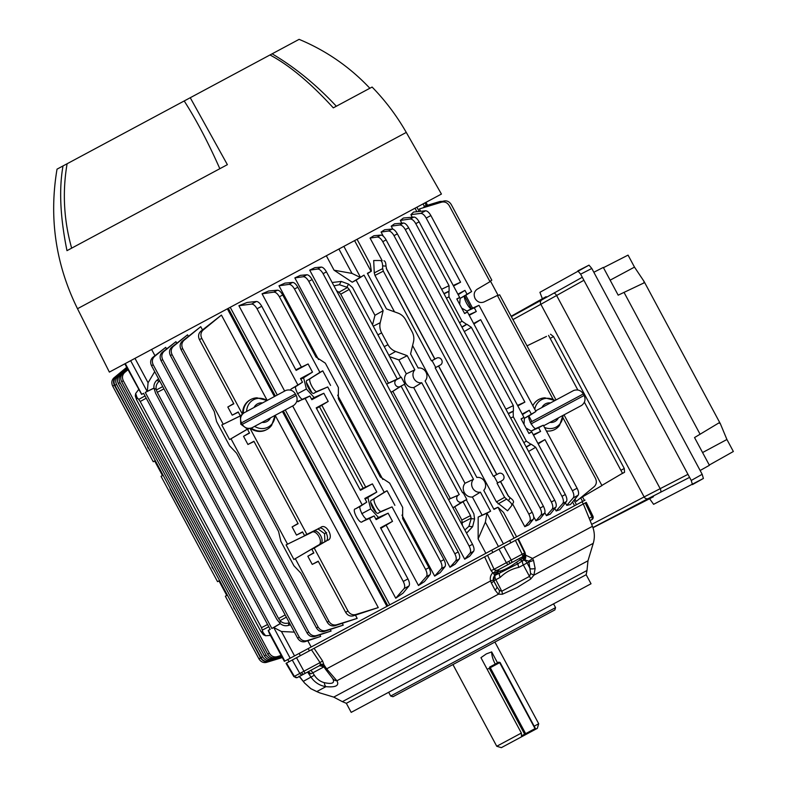 <?xml version="1.0" encoding="UTF-8"?>
<svg xmlns="http://www.w3.org/2000/svg" width="787" height="787" viewBox="0 0 787 787"><rect width="100%" height="100%" fill="white"/><g stroke="black" fill="none" stroke-linecap="round" stroke-linejoin="round"><path stroke-width="1.18" d="M452.938 664.562L496.745 746.263L501.349 747.65L521.565 736.809L521.368 733.051L480.946 657.666L486.336 653.899L491.668 651.911L497.532 662.851M534.245 726.155L538.711 723.755L494.905 642.064M538.711 723.755L537.324 728.359L532.287 731.054M496.745 746.263L521.368 733.051M495.239 664.08A16.153 7.231 61.8 0 1 491.668 651.911M521.515 735.865L524.644 734.192A0.846 0.757 61.8 0 0 525.716 734.586L521.692 736.74A0.846 0.757 61.8 0 1 521.565 736.789A0.846 0.846 0 0 0 521.692 736.74M489.278 668.242L490.281 667.701L525.647 733.651L535.032 728.624L535.101 729.549L525.716 734.586L525.647 733.651L524.644 734.192L489.278 668.242L487.212 669.343M500.079 662.447L535.032 728.624L499.666 662.664L498.928 662.103L489.553 667.13L490.281 667.701L500.079 662.447L535.367 728.447A0.846 0.757 61.8 0 1 535.101 729.549A0.846 0.846 0 0 0 535.445 728.398L535.367 728.447M518.338 538.79L524.988 552.425L525.618 555.15L532.553 558.426L533.507 560.354L535.14 568.48L533.901 575.149L530.635 579.094L517 587.584L502.381 594.244L498.358 594.205A4.25 3.069 -65.4 0 0 499.352 590.358L501.772 591.244L529.484 576.389L530.625 573.595L528.933 561.977L528.608 561.141L524.614 559.783L523.434 560.187M323.949 666.845L312.803 672.826L314.347 675.226C316.876 679.102 320.211 681.581 324.333 682.663C332.517 684.424 335.242 682.959 332.507 678.286A6.808 5.893 -33.8 0 0 332.576 678.394A6.808 5.893 -33.8 0 0 336.895 680.785C339.531 685.585 335.882 687.543 325.946 686.658C319.788 685.684 314.82 682.536 311.032 677.204L308.327 673.131A3.404 2.272 126.7 0 0 307.786 672.275M324.333 682.663A6.808 3.266 96.3 0 0 325.946 686.658L316.777 691.576L319.935 692.944L316.551 691.507A4.25 2.843 -70.2 0 0 316.777 691.576L310.895 688.714A4.25 0.935 122.8 0 1 310.816 688.684A4.25 0.935 122.8 0 1 310.757 688.625M342.365 701.66L346.339 703.312L586.167 574.717L586.994 570.486L342.365 701.66L333.737 697.105L587.978 560.787L593.25 543.325L533.901 575.149L530.625 573.595M586.167 574.717L591.027 583.767L363.889 705.565L351.189 712.363L346.339 703.312M555.563 607.613L554.865 609.915L392.979 696.711L390.677 696.023L555.563 607.613L553.556 603.865M586.256 502.372L592.985 516.262L591.893 519.617L590.102 520.571L591.657 519.745M589.168 518.279L592.493 516.498M582.036 501.742L583.324 503.946L585.213 502.932L591.922 516.803A2.548 1.958 61.8 0 1 591.371 519.902M523.266 556.419L522.322 556.921A2.548 1.141 -118.2 0 0 522.165 554.205L524.644 552.887L523.266 556.419A2.548 2.204 -118.2 0 0 524.053 553.222L524.644 552.887L517.866 539.046L524.644 552.887A2.548 2.548 61.8 0 1 523.562 556.252L522.784 556.675L523.945 555.238M530.635 579.094A4.25 1.879 -125.7 0 0 529.484 576.389L523.345 564.977A4.25 1.908 61.8 0 1 523.04 560.393L522.411 560.737A4.25 0.777 -118.2 0 1 520.945 559.37L524.595 556.379L523.316 560.246L523.119 558.209A3.404 0.512 61.8 0 1 522.784 556.675L508.953 564.092A2.548 1.633 -118.2 0 1 506.346 562.695L522.165 554.205L515.387 540.374L583.324 503.946L592.444 526.316C594.657 531.894 594.933 537.56 593.25 543.325M303.871 674.056L302.995 674.528A2.548 2.282 -118.2 0 1 299.817 673.436L320.053 662.585L311.426 649.737L314.082 648.311L322.572 660.962L320.053 662.585L320.348 664.366L319.581 665.625L303.871 674.056A2.548 1.279 -118.2 0 1 301.588 672.501M302.995 674.528L297.811 677.302M523.316 560.246L518.072 563.669L496.174 574.805A4.25 3.817 -118.2 0 0 498.073 571.637L500.443 570.909C504.762 569.857 510.035 567.034 516.242 562.439L520.945 559.37M496.174 574.805L496.804 572.316L498.073 571.637M332.606 678.433L325.592 669.314L326.625 668.842L336.895 680.785L498.358 594.205L495.013 589.994A4.25 2.213 -29.3 0 0 496.804 586.708L499.352 590.358M322.572 660.962L323.919 664.779L326.625 668.842L490.527 580.963C489.848 577.756 490.626 575.012 492.829 572.729L494.58 572.415A3.404 1.072 106.9 0 1 495.672 570.359L497.837 570.054L519.027 558.691A3.404 0.905 61.8 0 1 520.404 559.665A4.25 1.18 -119.2 0 0 522.174 560.865M320.348 664.366A3.404 2.223 -0.9 0 1 323.919 664.779L324.165 666.727M297.516 677.459A2.548 2.282 -118.2 0 1 294.348 676.367L299.817 673.436L292.262 660.018L311.426 649.737M286.035 663.352L293.876 676.633L297.279 677.587M305.12 673.377L296.522 657.725L286.507 663.097L294.348 676.367M307.333 672.246L310.668 673.879L312.803 672.826A3.404 1.24 61.8 0 0 310.235 670.642L319.581 665.625A3.404 3.364 61.8 0 1 323.978 666.746M310.668 673.879A3.404 2.43 61.8 0 0 307.097 672.324L307.727 672.226M509.642 540.561L510.911 542.774M511.393 562.784A2.548 1.141 -118.2 0 0 511.235 560.069L503.896 546.532L517.856 539.056M497.837 570.054A3.404 2.381 61.8 0 0 496.804 572.316L494.6 572.415A4.25 0.502 -118.3 0 1 495.515 575.159L494.443 575.956A4.25 1.23 -135.6 0 0 492.829 572.729L491.068 570.614L494.079 569.276L495.672 570.359M491.068 570.614L484.635 556.862L503.896 546.532M492.878 552.444L491.659 550.202M307.451 648.97L308.229 648.557L309.38 650.839L308.612 651.243M314.052 648.331L484.635 556.862M585.213 502.932L585.784 502.627M299.011 676.2L304.628 683.077L310.895 688.714M316.344 691.419A4.25 2.843 -70.2 0 0 316.551 691.507L310.816 688.684L304.628 683.077M318.145 692.088A4.25 4.21 -55.8 0 0 319.119 692.511M299.267 676.525A4.25 4.25 61.8 0 0 300.132 677.322M314.347 675.226L303.329 681.335A4.25 0.817 144.6 0 0 303.359 681.424A4.25 0.817 144.6 0 0 303.428 681.483M300.349 655.679L299.217 653.387M287.078 662.792L286.507 663.097L287.078 662.792M495.013 589.994L491.344 582.96A4.25 0.826 -27.9 0 0 493.646 580.895L496.804 586.708L493.774 580.826A4.25 4.24 61.8 0 1 495.544 575.14A4.25 1.908 -118.2 0 0 495.84 579.724L501.772 591.244A4.25 1.899 -110.7 0 1 502.381 594.244M494.443 575.956L493.646 580.895L500.247 577.353A4.25 1.908 61.8 0 1 499.391 573.684A4.25 3.61 -81.3 0 0 500.443 570.909M493.311 580.058L490.527 580.963L491.344 582.96M524.595 556.379L524.634 556.291A4.25 3.079 61.9 0 1 523.424 560.187L523.04 560.393A4.25 2.341 -118.2 0 1 527.083 562.971L530.212 568.794A4.25 1.269 178.4 0 0 535.14 568.48M516.242 562.439A4.25 0.728 -137 0 0 518.072 563.669A4.25 1.908 61.8 0 0 518.928 567.338L528.933 561.977A4.25 0.521 160.7 0 0 533.507 560.354M496.331 574.717A4.25 3.974 -115.5 0 0 498.299 571.519A3.404 3.168 61.8 0 1 499.912 568.942M518.928 567.338C511.757 568.844 505.529 572.188 500.247 577.353M524.614 559.783A4.25 2.371 82 0 0 525.618 555.15L524.634 556.291A3.404 1.18 16 0 1 524.132 555.838M592.444 526.316L532.553 558.426A4.25 0.866 145.6 0 1 528.608 561.141M574.028 500.198L576.458 504.733L582.587 501.447L580.767 498.043M564.023 414.857L601.947 485.579L579.97 498.368M562.803 417.454L595.464 478.368C596.939 481.634 596.526 484.379 594.244 486.622L576.251 501.427L574.982 499.056M472.594 308.111L465.747 295.341M420.681 211.3L419.412 208.929L441.704 202.141C444.832 201.472 447.35 202.653 449.259 205.692L490.006 281.687L477.138 289.252C474.099 291.534 473.42 294.623 475.102 298.548C477.434 302.11 480.385 303.261 483.966 301.992L497.394 295.459L553.192 399.521M424.026 207.522L423.79 207.079L443.77 201.029C446.878 200.38 449.387 201.57 451.285 204.6L491.816 280.192L489.829 281.353M395.32 384.745A3.886 3.473 61.8 0 0 400.219 386.535L404.912 384.017L401.232 377.16L396.54 379.678A3.886 3.473 61.8 0 0 395.32 384.745M390.972 392.211L392.831 391.346L450.331 498.584L458.428 495.102A3.886 3.473 61.8 0 0 462.107 501.949L466.799 499.43L463.12 492.583M452.859 507.635L454.719 506.769L461.841 520.04L470.508 515.603L471.187 518.663L474.571 518.938L472.633 526.67L467.281 532.415L466.13 532.386M356.088 280.152L364.027 275.116L352.232 282.218L356.088 280.152L374.946 315.321L383.121 310.717L380.219 322.7A13.605 12.169 61.8 0 0 381.626 332.871L387.952 344.667A13.605 12.169 61.8 0 0 395.635 351.464L407.233 355.685L414.828 369.841A7.614 6.808 61.8 0 0 413.952 378.616A7.614 6.808 61.8 0 0 421.743 382.738L473.499 479.273A7.614 6.808 61.8 0 0 472.623 488.038A7.614 6.808 61.8 0 0 480.414 492.16L490.616 511.196L486.937 513.173L503.414 543.896L514.127 538.16L497.984 507.251L493.793 509.071M414.828 369.841L406.328 373.845C404.233 376.599 403.997 379.688 405.61 383.092C407.548 386.309 410.253 387.824 413.706 387.607L421.743 382.738M473.499 479.273L464.999 483.267C462.904 486.032 462.667 489.111 464.281 492.514C466.229 495.741 468.924 497.246 472.377 497.03L480.414 492.16M582.567 496.981L584.436 500.463L585.056 500.129L582.587 501.447M527.024 345.857L546.532 336.374M490.419 281.008L498.181 295.489M497.571 295.784L499.637 294.781L556.025 399.944M601.868 485.431L622.497 473.292L584.367 402.177M577.845 390.018L548.559 335.39M498.456 546.562L485.372 522.165L478.132 538.879L485.864 553.31L503.414 543.896M485.372 522.165L486.937 513.173M478.132 538.879L478.171 517.089L486.582 513.36M490.616 511.196L478.171 517.089M472.377 497.03L482.028 515.032M413.706 387.607L464.999 483.267M407.233 355.685L398.871 359.934L406.328 373.845M389.604 356.668L398.871 359.934M374.946 315.321L372.546 324.844M364.027 275.116L383.121 310.717M359.993 277.28L351.996 273.414L338.912 249.017M352.232 282.218L334.062 270.197L351.996 273.414M397.356 233.857L394.012 235.657C392.201 232.568 390.352 231.024 388.473 231.024L381.085 232.057L384.666 229.745L392.133 229.056C393.825 229.165 395.566 230.768 397.356 233.857L543.423 506.267C545.007 509.474 545.381 511.806 544.525 513.281L539.823 519.115L535.917 520.817L540.866 515.239C541.909 513.665 541.643 511.275 540.079 508.068L543.423 506.267M394.012 235.657L540.079 508.068M381.085 232.057L383.308 236.198M533.694 516.675L535.917 520.817M502.313 480.395A3.886 3.473 61.8 0 0 498.643 473.538L493.941 476.056L497.62 482.903L500.473 481.565M440.425 364.971A3.886 3.473 61.8 0 0 436.755 358.115L432.063 360.633L435.732 367.49L440.631 364.843M382.669 268.603L383.328 271.141L431.463 360.899L434.808 359.108L386.683 269.341L386.004 266.134L382.62 265.858C382.462 262.533 381.665 260.743 380.219 260.497L373.697 260.527L374.268 272.892L382.669 268.603L382.62 265.858M383.328 271.141L374.966 275.411L374.268 272.892M383.948 260.802C385.177 261.028 385.856 262.809 386.004 266.134M432.063 360.633L431.463 360.899M496.695 474.522L493.351 476.322L435.181 367.834L438.536 366.044L496.695 474.522M435.732 367.49L435.181 367.834M493.941 476.056L493.351 476.322M497.62 482.903L500.414 481.457L507.959 495.525L510.133 497.778C512.898 499.804 513.98 501.378 513.38 502.509L511.56 505.795C512.268 504.467 511.245 502.785 508.491 500.748L510.133 497.778M374.966 275.411L394.503 311.839M412.595 345.582L496.42 501.919L504.605 497.325L508.491 500.748M497.069 483.257L504.605 497.325M511.56 505.795L507.566 510.812L496.42 501.919M461.979 327.244L466.937 324.313L471.374 327.362L513.34 405.62L513.419 411.001L508.225 413.509M459.539 322.709L462.048 321.224L466.484 324.274L461.851 327.018M462.048 321.224L448.983 296.866L446.367 298.135M444.055 293.826L448.905 291.485L448.983 296.866M517.531 405.384L524.88 402.118L517.816 405.915M473.892 323.998L480.67 319.679L524.88 402.118M480.67 319.679L473.607 323.467M461.694 308.101L466.937 311.121L474.315 307.825L476.292 311.514L468.954 314.79M459.716 304.421L460.11 298.391L471.629 291.544L465.491 295.499C461.29 295.282 470.173 311.849 472.318 308.229L479.008 305.317L535.927 411.463L529.789 415.418C525.588 415.202 534.471 431.768 536.616 428.148L543.305 425.226L577.087 488.225C578.671 491.422 579.006 493.774 578.111 495.269L570.437 504.546L566.768 505.352L573.261 497.876C574.254 496.322 573.969 493.941 572.395 490.734L577.087 488.225M458.172 294.682L464.96 290.373L466.937 294.063M474.315 307.825L479.008 305.317M522.47 414.592L529.258 410.293L522.194 414.08M533.527 435.221L540.59 431.424L533.252 434.699M537.905 443.386L544.968 439.599L572.395 490.734M540.59 431.424L538.613 427.744L543.305 425.226M524.014 424.341L524.408 418.3L535.927 411.463M525.991 428.02L531.235 431.04L538.613 427.744M531.235 413.972L529.258 410.293M469.229 315.302L476.292 311.514M464.96 290.373L457.896 294.161M453.223 285.465L460.582 282.208L453.509 285.996M430.873 215.549L426.19 218.058C424.38 214.969 422.56 213.415 420.72 213.385L410.903 214.654L413.598 212.047L425.57 210.788C427.311 210.867 429.082 212.451 430.873 215.549L471.629 291.544M426.19 218.058L460.582 282.208M412.27 217.202L410.903 214.654M544.968 439.599L538.19 443.917M566.768 505.352L565.41 502.804M528.785 433.234L531.776 431.945L528.913 433.48L521.092 418.881L523.945 417.346L521.22 419.117M464.487 313.324L467.478 312.026L464.615 313.56L456.794 298.962L459.647 297.437L456.922 299.208M419.117 221.845L415.772 223.646C413.962 220.557 412.113 219.012 410.234 219.012L400.327 220.399L403.397 218.019L413.893 217.055C415.585 217.153 417.326 218.756 419.117 221.845L459.647 297.437M415.772 223.646L449.043 285.701L449.121 291.082L443.927 293.59M400.327 220.399L401.803 223.154M467.478 312.026L523.945 417.346M531.776 431.945L565.322 494.521C566.915 497.728 567.279 500.07 566.433 501.535L559.823 509.74L556.134 510.979L562.764 503.503C563.807 501.929 563.551 499.529 561.977 496.322L565.322 494.521M526.277 447.164L531.235 444.222L535.681 447.272L561.977 496.322M508.353 413.746L513.203 411.394L513.291 416.785L510.665 418.054M523.837 442.619L526.346 441.143L530.782 444.193L526.149 446.927M526.346 441.143L513.291 416.785M554.805 508.491L556.134 510.979M386.122 239.887L382.767 241.678C380.957 238.599 379.118 237.054 377.229 237.054L370.047 238.058L373.894 235.726L380.888 235.087C382.58 235.195 384.331 236.789 386.122 239.887L532.179 512.298C533.773 515.495 534.137 517.836 533.281 519.312L528.884 524.772L524.811 526.69L529.621 521.269C530.664 519.695 530.408 517.305 528.834 514.088L532.179 512.298M382.767 241.678L528.834 514.088M370.047 238.058L382.167 260.654M386.23 268.229L434.867 358.941M438.703 366.093L496.754 474.354M500.591 481.506L508.638 496.518M512.612 503.936L524.811 526.69M408.65 227.807L405.305 229.597C403.495 226.508 401.645 224.974 399.766 224.964L391.198 226.174L394.553 223.823L403.426 223.006C405.118 223.105 406.859 224.708 408.65 227.807L554.717 500.217C556.301 503.414 556.675 505.756 555.819 507.222L550.231 514.157L546.414 515.662L552.159 509.189C553.202 507.615 552.936 505.224 551.372 502.008L554.717 500.217M405.305 229.597L551.372 502.008M391.198 226.174L392.782 229.125M544.83 512.701L546.414 515.662M497.984 507.251L503.513 512.435L516.606 536.823L514.127 538.16M576.458 504.733L516.606 536.823L503.513 512.435M497.65 507.428L493.97 509.405L483.759 490.37A7.614 6.808 61.8 0 0 484.635 481.595A7.614 6.808 61.8 0 0 476.853 477.473L425.088 380.947A7.614 6.808 61.8 0 0 425.964 372.172A7.614 6.808 61.8 0 0 418.172 368.05L410.578 353.884L413.48 341.892A13.605 12.169 61.8 0 0 412.073 331.73L405.748 319.935A13.605 12.169 61.8 0 0 398.065 313.137L386.466 308.917L367.381 273.315L371.061 271.348L354.583 240.615M416.923 207.188L419.205 211.457M464.802 296.483L471.118 308.268M529.1 416.392L531.855 421.537M574.559 505.756L572.543 501.998M416.884 211.703L415.015 208.211M367.559 273.64L371.061 271.348M370.136 263.684L357.072 239.287L370.136 263.684L371.395 271.161M334.062 270.197L326.33 255.765M297.84 287.225L294.486 289.016C292.685 285.937 290.836 284.392 288.947 284.382L278.992 285.779L284.973 283.123L292.607 282.425C294.299 282.523 296.05 284.127 297.84 287.225L443.907 559.636C445.491 562.833 445.855 565.174 445.009 566.64L440.199 572.611L434.67 576.123L441.34 568.607C442.383 567.034 442.127 564.643 440.553 561.426L443.907 559.636M294.486 289.016L440.553 561.426M434.67 576.123L401.96 515.101M382.846 479.46L337.653 395.192M318.538 359.541L278.992 285.779M326.448 271.879L323.093 273.679C321.293 270.59 319.443 269.046 317.555 269.046L309.714 270.148L314.82 267.669L321.214 267.078C322.916 267.187 324.657 268.79 326.448 271.879L472.515 544.289C474.099 547.496 474.463 549.828 473.617 551.303L469.583 556.301L464.694 559.193L469.957 553.261C471 551.687 470.734 549.296 469.16 546.089L472.515 544.289M323.093 273.679L469.16 546.089M464.694 559.193L309.714 270.148M450.331 498.584L448.58 499.656M404.912 384.017L404.429 384.322L462.599 492.81M404.429 384.322L401.085 386.122L459.254 494.6M401.085 386.122L392.831 391.346M340.741 294.19L338.951 292.262L347.49 287.462L349.231 289.419L340.741 294.19L388.444 383.161L386.692 384.233M388.444 383.161L401.232 377.16M349.231 289.419L397.366 379.186M332.448 283.064L332.852 282.425L341.194 281.431L348.582 284.107L352.586 287.629L400.711 377.386M347.49 287.462L339.384 284.697L333.934 285.848M336.551 290.728L338.951 292.262M474.571 518.938L473.863 513.803L466.317 499.745L454.719 506.769M462.972 501.535L470.508 515.603M462.412 525.441L461.841 520.04M464.851 529.995L468.895 526.365L471.187 518.663M279.385 296.778C277.575 293.689 275.725 292.144 273.837 292.144L262.071 293.797L268.682 290.993L277.496 290.187C279.198 290.285 280.939 291.888 282.73 294.977L279.385 296.778L319.906 372.359L322.759 370.834L307.638 380.141C303.093 380.111 311.977 396.678 314.466 392.87L327.736 386.958L384.204 492.278L387.066 490.744L371.936 500.05C367.391 500.03 376.275 516.587 378.763 512.79L392.034 506.877L425.59 569.454L428.935 567.653C430.528 570.86 430.892 573.192 430.036 574.667L424.478 581.563L418.487 585.518L426.377 576.625C427.42 575.061 427.154 572.661 425.59 569.454M319.906 372.359L307.638 380.141M310.914 378.38C306.477 378.291 315.361 394.858 317.741 391.119L327.736 386.958M322.759 370.834L330.589 385.423M317.741 391.119L314.466 392.87M384.204 492.278L371.936 500.05M375.212 498.299C370.775 498.21 379.659 514.777 382.039 511.038L392.034 506.877M387.066 490.744L394.887 505.343M382.039 511.038L378.763 512.79M282.73 294.977L316 357.032L325.336 363.171L338.39 387.529L338.341 398.694L380.298 476.952L389.634 483.08L402.688 507.438L402.639 518.613L428.935 567.653M297.427 393.805L306.379 389.014L314.2 397.553L323.831 393.264L311.839 399.688L309.862 396.009L303.408 398.802C301.372 402.364 292.489 385.797 296.581 386.073L302.483 382.236L291.19 388.955L290.393 390.086M306.379 389.014L303.595 377.77L312.498 372.123L300.506 378.557L302.483 382.236M303.595 377.77L300.87 379.226M314.2 397.553L311.475 399.019M360.112 489.721L372.418 483.877L360.426 490.301L316.217 407.863L328.209 401.429L316.531 408.443M361.735 513.724L370.677 508.923L378.498 517.472L388.129 513.183L376.137 519.607L374.159 515.928L367.706 518.722C365.67 522.273 356.786 505.716 360.879 505.982L366.781 502.155L364.804 498.466L376.796 492.042L365.168 499.145M370.677 508.923L367.893 497.679M378.498 517.472L375.773 518.928M407.941 578.917C409.525 582.124 409.86 584.475 408.965 585.971L403.023 593.152L395.743 598.218L404.115 588.568C405.108 587.023 404.823 584.643 403.249 581.436L407.941 578.917L380.514 527.772L392.506 521.348L380.829 528.362M374.159 515.928L369.477 518.436L403.249 581.436M392.506 521.348L388.129 513.183M366.781 502.155L355.488 508.874C351.061 508.786 359.944 525.352 362.315 521.604L369.477 518.436M309.862 396.009L305.169 398.527L362.089 504.674M376.796 492.042L372.418 483.877M328.209 401.429L323.831 393.264M296.63 401.734L305.169 398.527M261.737 306.241L257.044 308.76C255.244 305.671 253.414 304.107 251.574 304.077L238.904 305.72L247.148 302.454L256.424 301.48C258.166 301.559 259.936 303.152 261.737 306.241L296.128 370.382L308.111 363.958L312.498 372.123M257.044 308.76L297.791 384.754M395.743 598.218L292.656 405.964M284.658 391.06L238.904 305.72M295.814 369.801L308.111 363.958M301.313 366.988L262.071 293.797M365.611 486.907L321.913 405.423M418.487 585.518L386.22 525.332M312.114 279.562L308.77 281.362C306.96 278.273 305.11 276.729 303.231 276.729L294.85 277.9L300.309 275.371L306.891 274.771C308.583 274.87 310.324 276.473 312.114 279.562L458.182 551.972C459.765 555.179 460.139 557.521 459.283 558.986L455.142 564.131L450.007 567.27L455.624 560.954C456.667 559.38 456.401 556.98 454.827 553.773L458.182 551.972M308.77 281.362L454.827 553.773M450.007 567.27L294.85 277.9M230.227 307.294L277.27 395.025M285.258 409.929L389.772 604.839L485.864 553.31M162.693 359.689L161.01 360.584C159.535 357.328 159.928 354.573 162.201 352.35L175.934 341.666L164.03 351.366C161.669 353.648 161.227 356.422 162.693 359.689L308.75 632.099C310.668 635.129 313.226 636.289 316.423 635.581L331.091 631.036L314.593 636.565C311.485 637.224 308.976 636.034 307.078 632.994L308.75 632.099M161.01 360.584L307.078 632.994M331.091 631.036L330.324 629.61M176.701 343.093L175.934 341.666M181.01 349.526C179.534 346.26 179.928 343.516 182.19 341.283L200.764 326.674L184.02 340.309C181.669 342.581 181.217 345.355 182.682 348.621L181.01 349.526L214.28 411.581L216.563 421.488L229.627 445.845L236.612 453.233L278.578 531.491L280.87 541.407L293.925 565.764L300.909 573.152L327.215 622.202L328.887 621.297C330.806 624.327 333.363 625.488 336.561 624.789L357.18 618.395L355.458 615.178M238.333 412.191L232.204 415.172L238.215 411.955L240.183 415.644L242.101 414.611M240.183 415.644L241.983 414.769M298.007 523.473L292.125 526.926L298.125 523.699L253.926 441.261L247.925 444.478L254.044 441.487M247.925 444.478L243.537 436.313L249.548 433.096L247.571 429.407L249.479 428.384M243.537 436.313L249.42 432.86M378.272 607.584L353.206 615.867C350.067 616.536 347.549 615.345 345.641 612.316L318.223 561.18L312.223 564.397L307.835 556.232L313.846 553.005L311.868 549.326L324.628 541.82C332.104 540.276 323.231 523.709 317.8 529.08L304.48 535.553L320.496 527.634C326.093 522.174 334.977 538.731 327.323 540.374L314.22 548.067L347.992 611.056C349.9 614.086 352.448 615.257 355.626 614.568L378.272 607.584L275.184 415.329M304.48 535.553L302.513 531.874L296.502 535.091L292.125 526.926M311.868 549.326L314.22 548.067M307.835 556.232L313.718 552.779M324.883 541.653L324.549 533.665L326.615 532.553M324.549 533.665L318.076 528.962M302.631 532.101L296.502 535.091M250.02 428.335L306.832 534.294M249.292 428.394L247.571 429.407M233.709 403.554L227.827 407.007L233.828 403.79L199.436 339.64C197.97 336.374 198.373 333.629 200.665 331.386L221.432 315.085L203.085 330.078C200.754 332.35 200.321 335.114 201.787 338.38L242.435 414.198M232.204 415.172L227.827 407.007M267.196 400.426L221.432 315.085M312.223 564.397L318.351 561.406M317.446 545.666L293.905 559.488L319.089 544.791C326.802 543.119 317.918 526.552 312.262 532.051L286.084 544.889L310.619 532.937C316.217 527.467 325.1 544.024 317.446 545.666L319.089 544.791M286.084 544.889L293.905 559.488M310.619 532.937L312.262 532.051M247.433 429.102L229.607 439.569L247.502 429.151M229.607 439.569L221.786 424.98L240.369 415.92M240.369 415.841L221.786 424.98M182.682 348.621L223.213 424.213M231.034 438.802L287.511 544.122M295.332 558.721L328.887 621.297M202.485 329.881L200.764 326.674M357.18 618.395L334.731 625.773C331.622 626.422 329.114 625.232 327.215 622.202M163.952 388.857L157.282 392.349L156.347 389.958L162.742 386.604M157.282 392.349L278.559 618.533L285.16 614.903M290.452 624.789L288.445 625.429C285.179 626.236 282.356 625.517 279.965 623.284L280.359 620.982L278.559 618.533M280.359 620.982C282.74 623.206 285.583 623.845 288.868 622.891L289.35 622.714M159.692 380.908L159.141 381.341C156.652 383.564 155.669 386.24 156.2 389.358L154.065 388.404L155.6 393.244L276.876 619.428L279.965 623.284M154.065 388.404C153.524 385.286 154.439 382.58 156.8 380.298L158.561 378.793M156.2 389.358L156.347 389.958M134.99 358.36L148.074 382.757L154.714 371.631M148.074 382.757L147.317 391.316L145.28 392.408L154.016 388.148M153.996 388.06L147.317 391.316M145.28 392.408L271.869 628.488L280.251 623.57M307.845 640.825L311.15 646.993L290.187 658.227L273.719 627.505L271.869 628.488M273.719 627.505L281.451 631.508L294.535 655.905M280.32 623.629L273.906 627.396M294.397 632.128L281.451 631.508M268.347 630.377L284.825 661.11L284.353 661.365L269.37 633.417L268.19 630.466L270.197 629.393L143.608 393.303L141.601 394.376L143.647 393.382M141.601 394.376L124.808 363.82M268.19 630.466L270.148 629.305M376.068 512.268L370.884 502.588M363.151 488.166L319.502 406.771M311.77 392.349L306.586 382.669M127.297 368.454L117.922 376.088C115.561 378.37 115.118 381.144 116.584 384.41L114.902 385.305C113.426 382.049 113.82 379.304 116.092 377.071L127.061 368.011M282.1 657.165L268.485 661.287C265.376 661.946 262.868 660.755 260.969 657.725L262.642 656.82C264.56 659.85 267.118 661.011 270.315 660.313L281.864 656.732M114.902 385.305L260.969 657.725M116.584 384.41L262.642 656.82M127.996 369.762L124.661 372.477C122.3 374.76 121.857 377.534 123.323 380.8L121.641 381.695C120.165 378.429 120.559 375.684 122.831 373.461L127.789 369.369M281.382 655.817L275.224 657.676C272.115 658.335 269.607 657.145 267.708 654.105L269.38 653.21C271.299 656.24 273.856 657.401 277.054 656.692L281.166 655.423M121.641 381.695L267.708 654.105M123.323 380.8L269.38 653.21M262.986 632.384L265.613 635.748L263.409 634.765L260.851 631.44L262.986 632.384L261.481 627.682L267.57 624.504M146.225 398.192L140.204 401.498L261.481 627.682M140.204 401.498L138.728 399.403L145.024 395.94M265.613 635.748L270.443 635.424M138.62 389.575L135.679 393.5L137.017 397.543L136.633 399.845L260.851 631.44M136.633 399.845L135.275 395.881L135.679 393.5M137.017 397.543L138.728 399.403M126.943 367.795L115.728 376.924C113.367 379.206 112.915 381.98 114.381 385.246L112.708 386.151L153.239 461.733L154.665 460.966L162.486 475.564L161.06 476.322L217.537 581.652L218.963 580.885L226.794 595.474L225.357 596.241L258.913 658.817L260.595 657.922C262.504 660.952 265.062 662.113 268.269 661.414L275.352 659.211M153.239 461.733L154.695 461.025M162.456 475.505L161.06 476.322M217.537 581.652L218.993 580.934M226.754 595.415L225.357 596.241M282.326 657.578L266.429 662.388C263.32 663.048 260.822 661.857 258.913 658.817M234.674 608.685L260.595 657.922M112.708 386.151C111.233 382.885 111.626 380.141 113.899 377.908L126.697 367.332M114.381 385.246L148.025 447.095M149.5 449.83L147.661 447.301M170.376 488.766L168.91 486.022M169.992 488.963L212.323 567.004M213.798 569.749L211.959 567.22M234.29 608.872L233.208 605.941M127.651 369.113L121.346 374.258C118.985 376.53 118.532 379.304 119.998 382.58L118.325 383.476C116.85 380.21 117.243 377.465 119.506 375.242L127.425 368.7M281.736 656.476L271.909 659.457C268.8 660.106 266.291 658.916 264.393 655.886L266.065 654.991C267.974 658.021 270.531 659.181 273.738 658.473L281.51 656.063M118.325 383.476L264.393 655.886M119.998 382.58L266.065 654.991M284.825 661.11L290.187 658.227M154.911 355.616L151.606 349.448M153.199 364.774L151.517 365.68C150.051 362.413 150.445 359.669 152.708 357.436L165.693 347.372L154.537 356.452C152.176 358.734 151.734 361.508 153.199 364.774L299.267 637.185C301.175 640.215 303.733 641.375 306.94 640.677L320.673 636.417L305.11 641.661C301.992 642.31 299.493 641.12 297.584 638.09L299.267 637.185M151.517 365.68L297.584 638.09M320.673 636.417L319.896 634.961M166.47 348.818L165.693 347.372M172.078 354.652L170.395 355.557C168.92 352.291 169.313 349.546 171.586 347.313L187.562 334.809L173.415 346.329C171.054 348.611 170.612 351.386 172.078 354.652L318.135 627.062C320.053 630.092 322.611 631.263 325.808 630.554L343.24 625.144L323.978 631.538C320.87 632.187 318.361 630.997 316.463 627.967L318.135 627.062M170.395 355.557L316.463 627.967M343.24 625.144L342.335 623.471M188.319 336.226L187.562 334.809M311.15 646.993L386.909 606.374L282.405 411.463M274.407 396.559L227.364 308.829M283.359 410.952L387.863 605.862L386.909 606.374M228.319 308.317L275.361 396.048M389.772 604.839L387.863 605.862M442.727 201.344L439.992 201.462L424.291 206.224M406.279 132.423L441.428 194.055L109.373 372.094L77.5 308.711L406.279 132.423C396.805 115.846 385.423 100.726 372.103 87.052L333.304 107.858C310.629 83.029 289.527 65.39 269.99 54.962L272.125 53.821C294.918 67.328 316.325 84.799 336.344 106.235M369.86 88.262C349.753 66.934 326.162 50.634 299.109 39.35L272.125 53.821M219.829 168.703C208.329 142.683 196.455 120.106 184.207 100.962L190.247 97.726L227.374 164.66L66.984 250.66C60.206 217.301 58.877 189.067 63.019 165.939L57.028 169.156C48.833 217.871 55.661 264.393 77.5 308.711M63.019 165.939L67.102 163.755C62.281 192.058 63.806 220.193 71.656 248.151M184.207 100.962L67.102 163.755M269.99 54.962L190.247 97.726M535.622 410.893L573.733 390.46C577.806 389.191 581.003 390.352 583.324 393.943L530.163 422.442M555.042 400.524L544.919 397.858A17.009 15.209 61.8 0 0 538.8 399.481A17.009 15.209 61.8 0 0 532.848 405.718M538.131 399.845L538.8 399.481M554.205 429.82L554.874 429.456A17.009 15.209 61.8 0 0 559.616 425.265L563 415.359M530.969 423.947L584.121 395.448C585.833 399.353 585.036 402.669 581.721 405.364L543.61 425.797M546.385 430.971A17.009 15.209 61.8 0 0 554.874 429.456M240.369 415.556L240.763 424.193L241.845 423.613M240.763 424.193L247.748 429.308M241.442 422.865C239.74 418.95 240.537 415.644 243.842 412.949L285.819 390.441C289.891 389.181 293.089 390.342 295.41 393.933L241.442 422.865L242.248 424.36L296.207 395.428C297.919 399.343 297.122 402.649 293.807 405.344L251.84 427.853C247.757 429.112 244.56 427.951 242.248 424.36M267.127 400.504L257.005 397.838A17.009 15.209 61.8 0 0 250.886 399.462A17.009 15.209 61.8 0 0 243.301 413.352M242.642 413.972A17.009 15.209 61.8 0 1 250.217 399.826L250.886 399.462M250.315 428.285A17.009 15.209 61.8 0 0 266.291 429.8L266.96 429.446A17.009 15.209 61.8 0 0 271.702 425.255L275.086 415.349M251.201 428.079A17.009 15.209 61.8 0 0 266.96 429.446M589.02 265.15L591.804 268.465L580.629 274.171L577.845 270.866L589.02 265.15L539.921 292.311L542.381 298.745M703.401 478.457L692.462 484.595L691.242 480.454L702.181 474.305L703.391 478.457L653.603 504.319L649.6 498.712M580.629 274.171L691.242 480.454M702.181 474.305L591.804 268.465M700.135 470.508L709.412 465.294L694.537 437.562L718.954 422.885L720.351 423.721L726.922 439.5L733.356 451.502L709.274 465.038M593.841 272.263L603.314 267.423L618.179 295.164L643.914 282.946L643.992 281.323L634.489 267.118L610.141 280.172M603.452 267.688L628.056 255.116L634.489 267.118M689.481 477.424L648.38 498.525A3.404 3.04 -117.6 0 1 644.14 496.931L687.966 474.345M583.905 280.28L540.846 304.284A3.404 3.04 -118.8 0 1 541.869 299.867L582.183 277.309M620.894 470.301L624.278 468.481L624.553 472.298L620.559 474.433M624.278 468.481L553.546 336.57L550.516 334.239M591.873 519.627A2.548 2.538 -118.2 0 0 592.955 516.272M510.133 563.462L508.717 561.446M487.556 555.297L494.079 569.276L506.346 562.695L499.007 549.159M400.219 386.535L391.956 391.828M462.107 501.949L453.843 507.251M426.338 205.604L424.891 202.918M388.886 355.321L395.635 351.464M384.243 346.654L387.952 344.667M377.908 334.859L381.626 332.871M373.264 326.192L380.219 322.7M388.473 231.024L392.133 229.056M544.525 513.281L540.866 515.239M436.755 358.115L434.758 359M506.356 499.283L498.132 503.896M505.923 409.201L513.34 405.62M471.374 327.362L464.281 331.553M460.11 298.391L465.491 295.499M466.937 311.121L472.318 308.229M578.111 495.269L573.261 497.876M524.408 418.3L529.789 415.418M531.235 431.04L536.616 428.148M420.72 213.385L425.57 210.788M410.234 219.012L413.893 217.055M441.615 289.282L449.043 285.701M566.433 501.535L562.764 503.503M535.681 447.272L528.579 451.472M377.229 237.054L380.888 235.087M533.281 519.312L529.621 521.269M399.766 224.964L403.426 223.006M555.819 507.222L552.159 509.189M343.87 246.361L360.348 277.083M288.947 284.382L292.607 282.425M445.009 566.64L441.34 568.607M317.555 269.046L321.214 267.078M473.617 551.303L469.957 553.261M458.428 495.102L449.446 499.047M396.54 379.678L387.558 383.633M339.384 284.697L341.194 281.431M348.582 284.107L346.939 287.078M471.177 518.141L462.461 522.598M472.633 526.67L468.895 526.365M430.036 574.667L426.377 576.625M408.965 585.971L404.115 588.568M367.706 518.722L362.315 521.604M360.879 505.982L355.488 508.874M303.408 398.802L298.017 401.695M296.581 386.073L291.19 388.955M251.574 304.077L256.424 301.48M273.837 292.144L277.496 290.187M303.231 276.729L306.891 274.771M459.283 558.986L455.624 560.954M162.201 352.35L164.03 351.366M316.423 635.581L314.593 636.565M317.8 529.08L320.496 527.634M324.628 541.82L327.323 540.374M355.626 614.568L353.206 615.867M345.641 612.316L347.992 611.056M200.665 331.386L203.085 330.078M201.787 338.38L199.436 339.64M182.19 341.283L184.02 340.309M336.561 624.789L334.731 625.773M286.36 617.156L280.034 620.628M288.868 622.891L288.445 625.429M156.8 380.298L159.141 381.341M116.092 377.071L117.922 376.088M270.315 660.313L268.485 661.287M122.831 373.461L124.661 372.477M277.054 656.692L275.224 657.676M268.78 626.747L262.415 630.072M268.269 661.414L266.429 662.388M113.899 377.908L115.728 376.924M119.506 375.242L121.346 374.258M273.738 658.473L271.909 659.457M125.29 363.564L141.758 394.297M147.13 391.414L130.652 360.692M152.708 357.436L154.537 356.452M306.94 640.677L305.11 641.661M171.586 347.313L173.415 346.329M325.808 630.554L323.978 631.538M555.002 400.494A15.504 13.861 61.8 0 0 541.436 399.776A15.504 13.861 61.8 0 0 534.757 409.289M544.476 427.4A15.504 13.861 61.8 0 0 556.084 427.105A15.504 13.861 61.8 0 0 563 415.408M549.956 422.393A10.015 8.962 61.8 0 0 554.933 421.498A10.015 8.962 61.8 0 0 558.426 417.858M550.438 402.944A10.015 8.962 61.8 0 0 541.968 407.489M267.088 400.485A15.504 13.861 61.8 0 0 253.522 399.766A15.504 13.861 61.8 0 0 246.616 411.463M254.604 426.367A15.504 13.861 61.8 0 0 268.17 427.085A15.504 13.861 61.8 0 0 275.086 415.388M262.051 422.383A10.015 8.962 61.8 0 0 267.019 421.488A10.015 8.962 61.8 0 0 270.512 417.838M262.524 402.934A10.015 8.962 61.8 0 0 254.053 407.469M726.922 439.5L702.575 452.555M700.115 434.286L624.002 292.331M592.975 527.713L653.426 496.754L592.975 527.713M648.38 498.525L592.916 527.546M591.667 524.398L644.14 496.931L540.846 304.284L512.947 319.601M660.411 492.318A3.404 1.466 -117.1 0 0 660.145 488.599L556.645 295.558A3.404 1.466 -119.3 0 0 553.694 293.285M511.353 316.63L541.869 299.867M546.129 296.64L511.157 316.256L546.129 296.64M624.553 472.298L622.497 473.292M553.546 336.57L550.162 338.39M333.737 697.105L319.935 692.944M586.994 570.486L587.978 560.787M319.483 665.684L323.919 666.796L325.592 669.314M300.231 677.351L304.589 683.067M299.08 676.623L300.506 677.735M287.845 659.486L288.977 661.778M388.67 692.275L390.677 696.023M424.616 206.833L423.052 203.902M427.548 205.23L425.993 202.328M436.972 358.016L434.749 358.99M502.519 480.267L500.483 481.575M584.121 395.448L583.324 393.943M296.207 395.428L295.41 393.933M720.351 423.721L643.992 281.323"/></g></svg>
